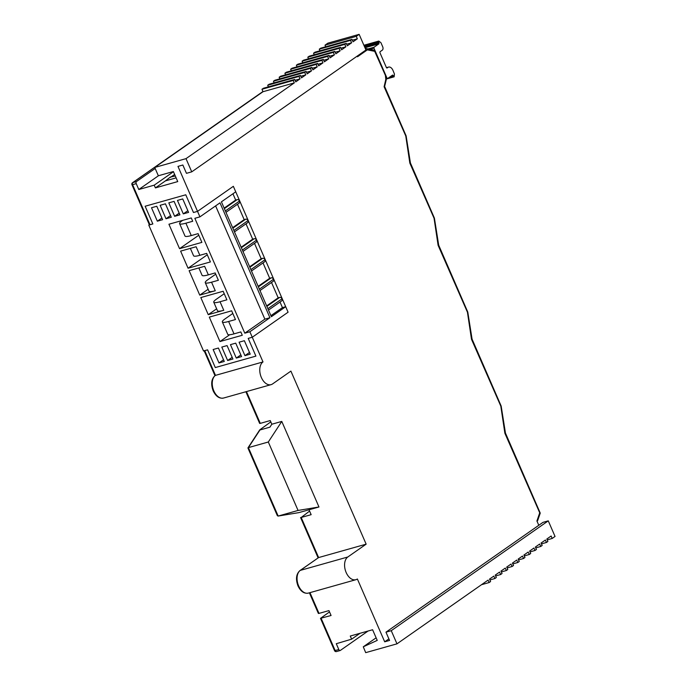 <?xml version="1.0" encoding="UTF-8"?>
<svg xmlns="http://www.w3.org/2000/svg" width="687" height="687" viewBox="0 0 687 687"><rect width="100%" height="100%" fill="white"/><g stroke="black" fill="none" stroke-linecap="round" stroke-linejoin="round"><path stroke-width="1.03" d="M224.357 208.608L237.178 199.634L235.675 200.063L224.142 208.127M237.178 199.634A2.052 1.563 55 0 1 239.514 201.033A2.052 1.563 55 0 1 239.145 203.129L225.98 212.335M225.362 210.935L239.514 201.033M215.606 205.894L264.856 319.154L269.931 317.72L249.87 331.752L252.266 337.248L248.205 338.39L255.907 356.115L215.297 367.562L207.586 349.838L203.524 350.988L148.787 225.104L152.849 223.962L145.146 206.237L185.765 194.79L193.468 212.515L197.53 211.373L233.348 186.314L235.735 191.819L221.412 201.841L271.365 316.716L285.689 306.703L282.443 307.613L280.021 302.04M270.91 315.677L282.443 307.613M266.865 306.376L279.686 297.411L278.183 297.832L266.659 305.895M278.183 297.832L271.52 282.486M258.364 286.822L271.185 277.849L269.682 278.278L258.157 286.342M269.682 278.278L263.009 262.932M249.862 267.269L262.683 258.295L261.18 258.724L249.656 266.788M261.18 258.724L254.508 243.378M241.36 247.715L254.181 238.741L252.679 239.17L241.146 247.234M252.679 239.17L246.006 223.825M232.859 228.161L245.68 219.187L244.177 219.617L232.644 227.68M244.177 219.617L237.504 204.271M235.675 200.063L232.945 193.777M279.686 297.411A2.052 1.563 55 0 1 282.031 298.802A2.052 1.563 55 0 1 281.653 300.897L268.488 310.103M204.116 350.688L204.743 350.645L215.478 375.334A12.16 7.6 74.3 0 0 213.812 390.843A12.16 7.6 74.3 0 0 223.558 398.039C219.368 398.821 215.907 396.433 213.185 390.886C210.686 384.024 211.364 378.88 215.22 375.445L263.001 361.937L252.266 337.248L288.085 312.199L285.689 306.703M245.68 219.187A2.052 1.563 55 0 1 248.016 220.587A2.052 1.563 55 0 1 247.646 222.682L234.482 231.888M254.181 238.741A2.052 1.563 55 0 1 256.526 240.141A2.052 1.563 55 0 1 256.148 242.236L242.983 251.442M262.683 258.295A2.052 1.563 55 0 1 265.027 259.695A2.052 1.563 55 0 1 264.65 261.79L251.485 270.996M271.185 277.849A2.052 1.563 55 0 1 273.529 279.248A2.052 1.563 55 0 1 273.151 281.344L259.987 290.549M148.787 225.104L149.345 224.718M204.743 350.645L207.586 349.838L215.297 367.562L255.907 356.115L248.205 338.39L252.266 337.248L288.085 312.199L233.348 186.314L197.53 211.373L199.926 216.869L194.842 218.303L244.795 333.178L249.87 331.752M269.931 317.72L219.977 202.837L199.926 216.869M218.99 362.951L224.271 361.465L218.423 348.026L213.142 349.511L218.99 362.951L223.533 359.773M244.941 355.643L250.223 354.149L244.374 340.709L239.093 342.195L244.941 355.643L249.484 352.457M236.294 358.082L241.575 356.587L235.727 343.148L230.446 344.634L236.294 358.082L240.836 354.896M227.637 360.512L232.919 359.026L227.071 345.587L221.798 347.072L227.637 360.512L232.189 357.334M183.3 213.872L188.582 212.386L182.733 198.938L177.452 200.424L183.3 213.872L187.843 210.694M174.644 216.311L179.925 214.816L174.086 201.377L168.804 202.863L174.644 216.311L179.195 213.133M165.996 218.749L171.278 217.255L165.43 203.816L160.148 205.301L165.996 218.749L170.539 215.563M157.349 221.188L162.621 219.694L156.782 206.255L151.501 207.74L157.349 221.188L161.892 218.002M199.848 255.306L196.13 246.745L180.621 251.116L188.058 268.231L210.402 261.936L206.675 253.374L199.848 255.306A16.222 2.696 156.5 0 1 193.571 255.762L190.359 248.376M215.727 274.182L207.955 279.618A16.222 2.696 -23.5 0 0 205.267 282.649A16.222 2.696 -23.5 0 0 211.544 282.194L218.372 280.27L215.177 272.928L208.35 274.852A16.222 2.696 156.5 0 1 202.072 275.307L198.861 267.93M208.35 274.852L204.632 266.298L189.123 270.669L199.754 295.118L215.263 290.747A16.222 2.696 156.5 0 1 208.985 291.202L205.267 282.649M220.038 301.748L226.873 299.815L223.155 291.262L200.81 297.557L208.255 314.672L223.764 310.301A16.222 2.696 156.5 0 1 217.487 310.756L213.76 302.203A16.222 2.696 -23.5 0 0 220.038 301.748L223.764 310.301M228.625 321.482L235.452 319.558L231.656 310.816L209.312 317.111L219.943 341.559L242.279 335.265L240.836 331.933L234.009 333.865A16.222 2.696 156.5 0 1 227.732 334.311L222.348 321.937A16.222 2.696 -23.5 0 0 228.625 321.482L234.009 333.865M185.885 223.189L192.712 221.266L191.269 217.934L168.925 224.228L179.556 248.677L201.892 242.382L198.096 233.64L191.261 235.564A16.222 2.696 156.5 0 1 184.983 236.019L179.608 223.644A16.222 2.696 -23.5 0 0 185.885 223.189L191.261 235.564M182.639 220.364L182.295 220.604A16.222 2.696 -23.5 0 0 179.608 223.644M198.783 235.22L179.556 248.677M232.807 313.47L225.035 318.905A16.222 2.696 -23.5 0 0 222.348 321.937M229.681 334.749L219.943 341.559M216.637 308.807L208.255 314.672M224.228 293.727L216.448 299.163A16.222 2.696 -23.5 0 0 213.76 302.203M208.135 289.253L199.754 295.118M207.285 254.783L188.058 268.231M264.856 319.154L244.795 333.178M233.872 230.488L248.016 220.587M242.374 250.042L256.526 240.141M250.875 269.596L265.027 259.695M259.377 289.15L273.529 279.248M267.878 308.703L282.031 298.802M300.004 570.528A1.623 1.237 55 0 1 300.296 570.39A12.16 7.6 74.3 0 0 298.63 585.899A12.16 7.6 74.3 0 0 308.377 593.096C304.178 593.877 300.717 591.49 298.003 585.942C295.504 579.107 296.174 573.971 300.004 570.528L318.631 557.561L300.296 570.39L347.811 556.994A12.16 7.6 74.3 0 0 346.154 572.503A12.16 7.6 74.3 0 0 355.892 579.699A12.16 7.6 74.3 0 0 357.377 578.995L384.694 641.813L388.885 638.876M263.001 361.937A12.16 7.6 74.3 0 0 261.335 377.446A12.16 7.6 74.3 0 0 271.082 384.643A12.16 7.6 74.3 0 0 272.567 383.939L290.902 371.109L366.154 544.164L318.631 557.561L301.198 517.474L311.151 514.666L309.021 509.78L318.974 506.98L281.782 421.423L271.829 424.231L269.905 427.168L259.952 429.976L248.402 447.615L278.166 516.057L298.562 512.674M309.966 592.641L319 613.405L328.953 610.606L331.074 615.492L320.494 618.343L329.52 611.911M301.198 517.474L309.597 511.094M481.518 584.697L489.144 582.55L488.088 580.103L396.974 643.839L365.699 652.65L363.277 646.802L377.24 640.396L372.603 629.747L350.267 636.042L351.624 639.168L360.031 633.285M262.949 91.508L132.514 182.742A1.623 1.237 55 0 1 132.806 182.605L136.455 181.574A1.623 1.013 74.3 0 0 136.232 183.644L138.783 189.509L154.223 185.164L173.45 171.716M154.223 185.164L155.408 187.895L165.438 180.879L176.121 177.864M175.314 176.001L170.324 177.083L165.438 180.879M170.453 177.366L174.635 174.438M155.408 187.895L177.744 181.591L173.373 171.535L158.345 175.769L154.73 167.456L186.005 158.645L294.311 82.887L263.035 91.706L154.73 167.456M294.68 79.443L293.246 80.448L261.97 89.258L263.404 88.254L294.68 79.443L295.745 81.89L300.039 78.876L295.049 80.285M300.408 75.433L298.974 76.437L267.698 85.248L269.132 84.252L300.408 75.433L301.473 77.88L305.767 74.874L300.777 76.283M306.136 71.422L304.71 72.427L273.435 81.238L274.869 80.242L306.136 71.422L307.201 73.87L311.503 70.864L306.505 72.272M311.872 67.42L310.438 68.417L279.162 77.236L280.597 76.231L311.872 67.42L312.928 69.859L317.231 66.854L312.242 68.262M317.6 63.41L316.166 64.415L284.89 73.226L286.324 72.221L317.6 63.41L318.665 65.858L322.959 62.852L317.969 64.252M323.328 59.4L321.902 60.404L290.627 69.215L292.052 68.219L323.328 59.4L324.393 61.847L328.695 58.842L323.697 60.25M329.064 55.389L327.63 56.394L296.355 65.205L297.789 64.209L329.064 55.389L330.121 57.837L334.423 54.831L329.425 56.24M334.792 51.388L333.358 52.384L302.082 61.203L303.517 60.198L334.792 51.388L335.857 53.826L340.151 50.821L335.162 52.229M340.52 47.377L339.086 48.382L307.81 57.193L309.244 56.188L340.52 47.377L341.585 49.825L345.879 46.819L340.889 48.219M346.257 43.367L344.822 44.372L313.547 53.182L314.981 52.186L346.257 43.367L347.313 45.814L351.615 42.809L346.617 44.217M351.984 39.357L350.55 40.361L319.275 49.172L320.709 48.176L351.984 39.357L353.049 41.804L357.343 38.798L352.354 40.207M489.144 582.55L490.578 581.546L489.522 579.107L493.816 576.101L494.88 578.54L496.315 577.544L495.25 575.096L499.543 572.091L500.608 574.538L502.042 573.533L500.978 571.086L505.28 568.08L506.336 570.528L507.77 569.523L506.705 567.076L511.008 564.07L512.073 566.517L513.507 565.513L512.442 563.074L516.736 560.068L517.8 562.507L519.235 561.511L518.17 559.063L522.472 556.058L523.528 558.505L524.962 557.501L523.898 555.053L528.2 552.047L529.265 554.495L530.69 553.49L529.634 551.043L533.928 548.037L534.993 550.485L536.427 549.48L535.362 547.041L539.656 544.035L540.721 546.474L542.155 545.478L541.09 543.031L545.392 540.025L546.448 542.472L547.883 541.468L546.826 539.02L551.12 536.015L552.185 538.462L555.044 536.453L548.269 520.858L542.988 522.352L385.974 632.169L389.563 640.439L384.694 641.813M247.973 447.864L259.763 429.847L270.798 421.878M298.871 512.622L309.021 509.78M186.005 158.645L191.742 171.844L186.46 173.33L182.854 165.017L177.976 166.391L197.53 211.373L193.468 212.515L185.765 194.79L145.146 206.237L152.849 223.962L149.38 224.804L131.956 184.717L132.582 184.674L150.006 224.761M246.461 391.581L260.279 423.372L270.231 420.564L271.829 424.231M138.783 189.509L158.491 175.726M537.225 520.712L537.045 521.339M365.415 48.768L365.501 48.743A1.623 1.013 -105.7 0 1 365.699 48.648A1.623 1.013 -105.7 0 1 366.016 48.64A1.623 1.202 -78.7 0 1 367.356 49.868L374.965 51.388L374.235 50.288L385.373 75.33L385.819 79.383L384.102 86.734L405.777 136.009L409.83 163.094L434.055 218.234L438.108 245.319L467.435 312.199L471.497 339.284L500.814 406.154L504.876 433.239L539.724 512.82L536.925 520.978L538.788 525.28M351.624 639.168L336.278 643.71L338.828 649.576A1.623 1.013 74.3 0 0 340.125 650.537A1.623 1.013 74.3 0 0 340.323 650.443L368.103 631.01M396.974 643.839L391.255 630.683L385.974 632.169M347.811 556.994L366.154 544.164M359.146 34.35L356.278 36.351L325.003 45.17L327.871 43.161L359.146 34.35L365.948 49.996L191.742 171.844M357.206 56.111L357.498 56.763L367.356 49.868A1.623 1.237 -125 0 0 365.501 48.743L365.424 48.794M136.455 181.574L155.176 168.487M261.97 89.258L263.035 91.706M267.698 85.248L268.394 86.845M273.435 81.238L274.13 82.844M279.162 77.236L279.858 78.833M284.89 73.226L285.586 74.823M290.627 69.215L291.322 70.813M296.355 65.205L297.05 66.811M302.082 61.203L302.778 62.8M307.81 57.193L308.506 58.79M313.547 53.182L314.242 54.78M319.275 49.172L319.97 50.778M325.003 45.17L325.698 46.768M363.277 646.802L376.115 637.819M391.255 630.683L548.269 520.858M356.278 36.351L357.343 38.798M350.55 40.361L351.615 42.809M344.822 44.372L345.879 46.819M339.086 48.382L340.151 50.821M333.358 52.384L334.423 54.831M327.63 56.394L328.695 58.842M321.902 60.404L322.959 62.852M316.166 64.415L317.231 66.854M310.438 68.417L311.503 70.864M304.71 72.427L305.767 74.874M298.974 76.437L300.039 78.876M293.246 80.448L294.311 82.887M281.782 421.423L268.308 442.007L298.064 510.45L278.166 516.057L277.359 515.697L247.955 448.061M298.064 510.45L318.974 506.98M268.308 442.007L248.402 447.615L248.522 448.456L248.402 447.615M319 613.405L318.373 613.448L309.39 592.804M260.279 423.372L259.652 423.415L245.886 391.745M547.187 539.87L552.185 538.462M541.459 543.872L546.448 542.472M535.731 547.883L540.721 546.474M529.995 551.893L534.993 550.485M524.267 555.903L529.265 554.495M518.539 559.905L523.528 558.505M512.811 563.915L517.8 562.507M507.075 567.926L512.073 566.517M501.347 571.936L506.336 570.528M495.619 575.938L500.608 574.538M489.883 579.948L494.88 578.54M387.932 67.403A5.41 3.375 -105.7 0 1 388.593 67.086A5.41 3.375 -105.7 0 1 392.921 70.28L394.432 73.981L394.132 76.824L392.629 75.046L387.554 78.567L387.013 78.163L373.934 48.099L374.029 47.24L378.941 43.805L378.786 41.065L380.924 42.688L382.676 46.707A2.705 1.692 -105.7 0 1 382.307 50.16L380.005 51.765L379.911 52.633L386.438 67.644L386.979 68.047L387.932 67.403L386.523 67.798M211.544 282.194L215.263 290.747M320.494 618.343L334.543 650.649L338.828 649.576M321.121 618.291L335.17 650.606A1.623 1.013 -105.7 0 0 336.475 651.568A1.623 1.013 -105.7 0 0 336.673 651.474M136.232 183.644L132.582 184.674A1.623 1.013 74.3 0 1 132.806 182.605L262.975 91.56M378.606 41.967L364.222 46.02M379.035 42.938L364.642 46.999M378.941 43.805L364.969 47.738M374.029 47.24L368.009 48.932M373.934 48.099L369.743 49.284M387.013 78.163L386.085 78.421M393.17 75.45L391.255 75.991M393.591 76.42L388.644 77.82M355.892 579.699L308.377 593.096M271.082 384.643L223.558 398.039M365.398 48.734L365.699 48.648A1.623 1.623 0 0 1 366.454 48.622L374.638 50.254M340.125 650.537L336.475 651.568A1.623 1.623 0 0 1 334.543 650.649M300.571 517.517L318.107 557.853M298.974 512.605L278.063 516.074M204.168 350.808L214.962 375.634M132.514 182.742A1.623 1.623 0 0 0 131.956 184.717M540.231 513.129L537.603 520.772M384.608 86.416L406.129 135.897L410.414 162.939L434.407 218.123L438.692 245.165L467.787 312.078L472.072 339.129L501.167 406.043L505.452 433.085L540.222 513.052M386.231 79.872L384.626 86.433M374.999 50.555L385.733 75.252L386.24 79.786M388.593 67.086L386.455 67.687M378.786 41.065L363.895 45.265M394.132 76.824L386.154 79.074"/></g></svg>
